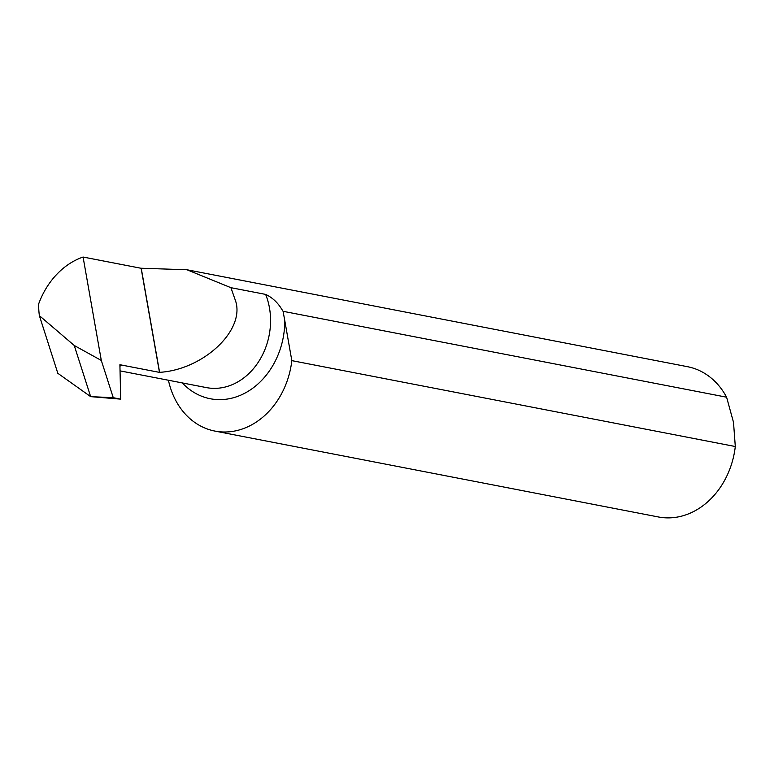 <?xml version="1.0" encoding="UTF-8"?>
<svg xmlns="http://www.w3.org/2000/svg" width="774" height="774" viewBox="0 0 774 774"><rect width="100%" height="100%" fill="white"/><g stroke="black" fill="none" stroke-linecap="round" stroke-linejoin="round"><path stroke-width="1.16" d="M120.038 370.872L206.435 387.6A63.323 51.626 -79 0 0 269.468 307.888A63.323 51.626 -79 0 0 265.627 294.401C271.413 297.071 276.318 301.289 280.372 307.075L283.081 311.303L284.784 320.659A73.53 59.956 101 0 1 248.077 391.354A73.53 59.956 101 0 1 182.316 382.927M168.432 380.237A76.529 62.404 -79 0 0 214.911 431.079L658.384 516.964A76.529 62.404 -79 0 0 735.3 446.521L733.51 422.352L726.602 397.197A76.529 62.404 -79 0 0 687.486 366.692L186.969 269.758L230.913 287.676L235.722 301.357C244.855 330.74 203.04 369.74 159.599 372.342A63.323 51.626 101 0 1 159.483 372.381L119.902 364.718L120.696 399.142L90.655 396.636L74.246 345.475L39.377 315.647A63.323 51.626 -79 0 1 38.7 303.814A76.529 62.404 -79 0 1 83.079 257.036L101.307 360.442L74.246 345.475M119.931 366.083L122.224 365.173L119.922 365.492M265.627 294.401L230.913 287.676M101.307 360.442L113.265 397.701L90.655 396.636L57.827 373.3L39.377 315.647M83.079 257.036L141.12 268.278A76.529 62.404 101 0 1 141.236 268.239L186.969 269.758M283.081 311.303L726.602 397.197M735.3 446.521L291.827 360.636L284.784 320.659M214.911 431.079A76.529 62.404 -79 0 0 291.827 360.636M113.265 397.701L120.696 399.142M141.12 268.278L159.483 372.381M159.599 372.342L141.236 268.239"/></g></svg>
